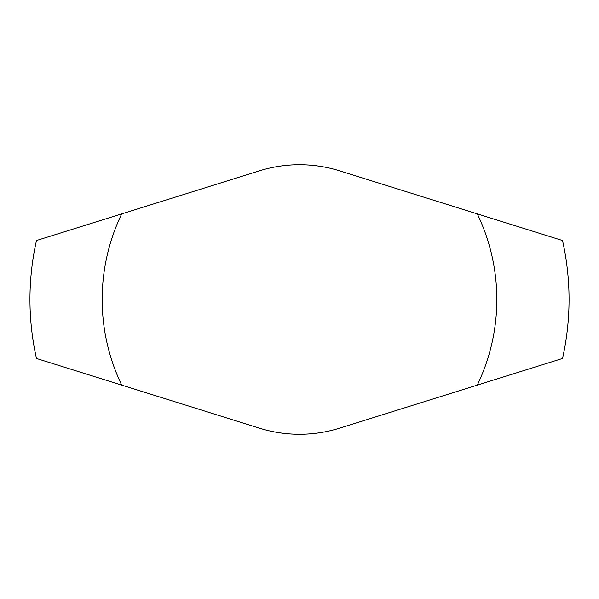 <?xml version="1.0" encoding="UTF-8"?>
<svg xmlns="http://www.w3.org/2000/svg" width="599" height="599" viewBox="0 0 599 599"><rect width="100%" height="100%" fill="white"/><g stroke="black" fill="none" stroke-linecap="round" stroke-linejoin="round"><path stroke-width="0.9" d="M259.277 428.135A134.775 134.775 0 0 0 339.723 428.135L562.521 358.464A269.55 269.55 0 0 0 562.521 240.536L339.723 170.865A134.775 134.775 0 0 0 259.277 170.865L36.479 240.536A269.55 269.55 0 0 0 36.479 358.464L259.277 428.135A134.775 134.775 0 0 0 299.5 434.275M121.717 213.88A197.326 197.326 0 0 0 121.717 385.12M477.283 385.12A197.326 197.326 0 0 0 477.283 213.88"/></g></svg>
